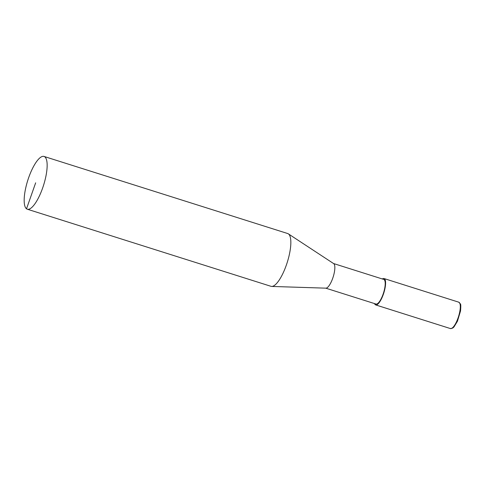 <?xml version="1.0" encoding="UTF-8"?>
<svg xmlns="http://www.w3.org/2000/svg" width="485" height="485" viewBox="0 0 485 485"><rect width="100%" height="100%" fill="white"/><g stroke="black" fill="none" stroke-linecap="round" stroke-linejoin="round"><path stroke-width="0.73" d="M374.541 303.592A13.841 4.135 -72.4 0 0 375.281 304.713A13.841 4.135 -72.4 0 0 375.681 304.919A13.841 4.135 -72.4 0 0 383.793 292.976A13.841 4.135 -72.4 0 0 384.029 278.535A13.841 4.135 -72.4 0 0 382.338 278.966M325.744 288.157L375.96 304.04A12.919 3.856 -72.4 0 0 383.532 292.892A12.919 3.856 -72.4 0 0 383.75 279.415L333.534 263.525M27.312 209.217L271.006 286.32A27.675 8.263 -72.4 0 0 271.697 286.435L325.908 288.163A12.919 3.856 -72.4 0 0 333.165 276.953A12.919 3.856 -72.4 0 0 333.674 263.616L288.339 233.843A27.675 8.263 -72.4 0 0 287.708 233.54L44.014 156.437A27.675 8.263 -72.4 0 0 28.239 178.923A27.675 8.263 -72.4 0 0 26.517 208.799A27.675 8.263 -72.4 0 0 27.312 209.217A27.675 8.263 -72.4 0 0 43.541 185.319A27.675 8.263 -72.4 0 0 44.014 156.437M271.697 286.435A27.675 8.263 -72.4 0 0 287.235 262.421A27.675 8.263 -72.4 0 0 288.339 233.843M375.281 304.713L375.56 303.919M26.517 208.799L35.66 182.827M458.743 302.173L460.344 303.859C460.871 304.046 460.926 306.423 460.52 310.988L457.446 321.246L453.966 326.975L452.687 328.096L450.395 328.563A13.841 4.135 -72.4 0 0 458.507 316.614A13.841 4.135 -72.4 0 0 458.743 302.173L384.029 278.535M450.395 328.563L375.681 304.919"/></g></svg>
